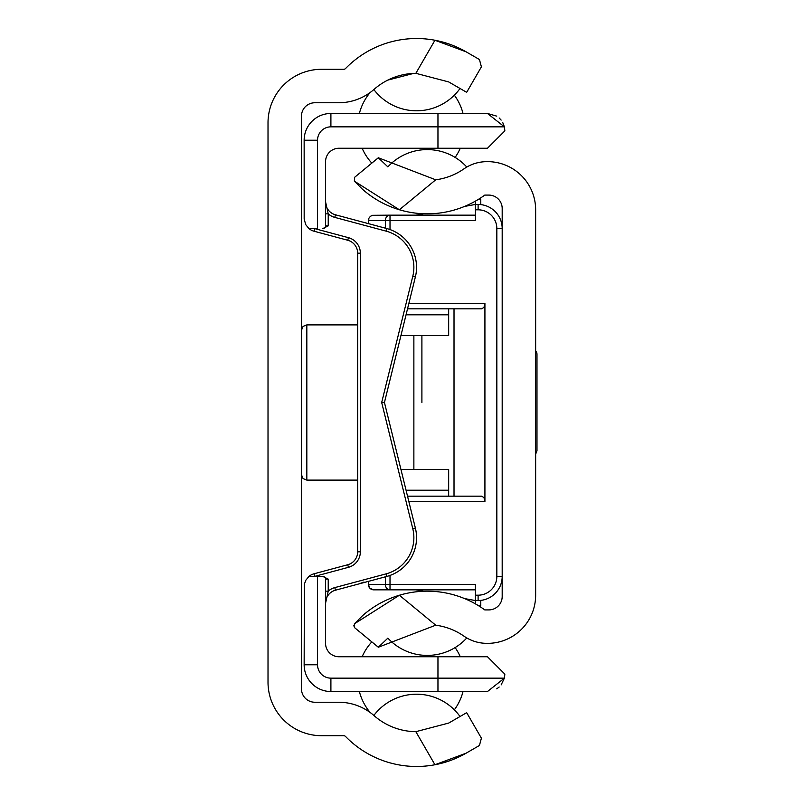 <?xml version="1.0" encoding="UTF-8"?>
<svg xmlns="http://www.w3.org/2000/svg" width="805" height="805" viewBox="0 0 805 805"><rect width="100%" height="100%" fill="white"/><g stroke="black" fill="none" stroke-linecap="round" stroke-linejoin="round"><path stroke-width="1.21" d="M466.065 51.792L434.942 40.25L415.853 73.325A64.229 64.229 0 0 0 374.063 89.375A53.522 53.522 0 0 1 338.664 102.758L314.856 102.758A13.383 13.383 0 0 0 301.473 116.141L301.473 688.859A13.383 13.383 0 0 0 314.856 702.242L338.664 702.242A53.522 53.522 0 0 1 374.063 715.625A64.229 64.229 0 0 0 415.853 731.675L434.942 764.75L466.065 753.208A99.025 99.025 0 0 1 345.576 736.505A2.677 2.677 0 0 0 343.665 735.7L321.547 735.7A53.522 53.522 0 0 1 268.015 682.167L268.015 122.833A53.522 53.522 0 0 1 321.547 69.3L343.665 69.3A2.677 2.677 0 0 0 345.576 68.495A99.025 99.025 0 0 1 466.065 51.792L479.438 59.52L466.065 51.792L479.438 59.52L481.4 66.835L466.679 92.323L481.4 66.835M372.936 714.659L371.689 713.653M371.578 713.552L370.914 713.049M370.803 712.968L370.099 712.445A53.522 53.522 0 0 1 359.372 691.535M378.33 647.24L435.726 625.193A64.229 64.229 0 0 1 463.952 636.141A40.139 40.139 0 0 0 483.976 643.235A48.169 48.169 0 0 0 535.647 595.187L535.647 209.813A48.169 48.169 0 0 0 483.976 161.765A40.139 40.139 0 0 0 463.952 168.859A64.229 64.229 0 0 1 435.726 179.807L399.391 209.763A97.687 97.687 0 0 1 362.371 189.165A26.807 26.807 0 0 0 362.522 189.296L354.341 181.135L399.391 209.763A97.687 97.687 0 0 0 484.781 195.092L488.806 195.092A13.383 13.383 0 0 1 502.189 208.475L502.189 596.525A13.383 13.383 0 0 1 488.806 609.908L484.781 609.908A97.687 97.687 0 0 0 399.391 595.237L354.341 623.865L354.633 627.709L378.33 647.24L387.869 638.134A53.522 53.522 0 0 0 466.799 637.952M372.936 90.341L371.689 91.347L372.936 90.341M371.578 91.448L370.914 91.951L371.578 91.448M370.803 92.032L370.099 92.555L370.803 92.032M435.726 179.807L378.33 157.76L354.633 177.291L354.341 181.135M466.799 167.048A53.522 53.522 0 0 0 387.869 166.877L378.33 157.76M387.829 80.097L413.75 73.376M421.901 402.5L421.901 335.594L421.901 402.5M357.672 480.112L306.826 480.112L306.826 324.888L357.672 324.888M481.4 738.165L466.679 712.677L481.4 738.165L479.438 745.48L466.065 753.208M466.679 712.677L448.667 723.081L415.853 731.675M415.853 73.325L448.667 81.919L466.679 92.323M373.862 715.444A53.522 53.522 0 0 1 460.027 716.52M460.027 88.48A53.522 53.522 0 0 1 373.862 89.556M325.562 225.863A2.677 2.677 0 0 1 322.886 228.54L328.229 225.863L325.562 225.863L325.562 161.634A13.383 13.383 0 0 1 338.935 148.251L487.468 148.251L504.866 130.863L504.393 126.848L487.468 113.465L496.745 116.141M325.562 213.848L328.229 213.848A16.06 16.06 0 0 0 334.779 217.39L386.108 231.136A37.473 37.473 0 0 1 412.784 276.296L381.681 402.5L412.784 528.704A37.473 37.473 0 0 1 386.108 573.864L334.779 587.61L335.474 590.196A13.383 13.383 0 0 0 325.562 603.126L328.229 591.152L325.562 591.152L325.562 579.137L328.229 579.137L322.886 576.461A2.677 2.677 0 0 1 325.562 579.137L325.562 643.366A13.383 13.383 0 0 0 338.935 656.749L487.468 656.749L504.866 674.137L504.393 678.152L501.143 684.904M322.886 576.461L308.909 576.461L305.769 580.304L304.381 584.209L304.149 664.779A26.766 26.766 0 0 0 330.905 691.535L487.468 691.535L504.393 678.152L330.905 678.152A13.383 13.383 0 0 1 317.532 664.779L317.532 576.461L323.6 576.461M487.468 113.465L330.905 113.465A26.766 26.766 0 0 0 304.149 140.221L304.169 219.141L305.769 224.696L308.909 228.54A13.383 13.383 0 0 0 314.061 231.226L347.75 240.252A13.383 13.383 0 0 1 357.672 253.183L357.672 551.817A13.383 13.383 0 0 1 347.75 564.748L314.061 573.774A13.383 13.383 0 0 0 308.909 576.461M323.6 228.54L322.886 228.54M308.909 228.54L317.532 228.54L317.532 140.221A13.383 13.383 0 0 1 330.905 126.848L437.96 126.848L437.96 148.251M328.229 225.863L328.229 213.848L325.562 201.874A13.383 13.383 0 0 0 335.474 214.804L334.779 217.39M381.681 402.5L384.438 402.5L415.38 276.94A40.139 40.139 0 0 0 386.792 228.55L335.474 214.804M335.474 590.196L386.792 576.45A40.139 40.139 0 0 0 415.38 528.06L384.438 402.5M499.181 117.993L501.143 120.096M502.753 122.541L504.393 126.848L437.96 126.848L437.96 113.465M499.17 687.017L496.755 688.849M386.108 573.864L386.792 576.45L358.648 583.987L364.041 582.055M407.521 496.172L481.833 496.172L484.016 497.742L484.922 501.525L484.922 303.475L484.016 307.258L481.833 308.828L407.521 308.828L481.833 308.828M390.012 229.556L390.012 220.51L475.433 220.51L475.433 209.813L478.11 209.813A18.736 18.736 0 0 1 496.836 228.54L496.836 576.461A18.736 18.736 0 0 1 478.11 595.187L475.433 595.187L475.433 584.49L390.012 584.49L390.012 575.444M464.596 598.598L475.433 600.54L475.433 603.881M415.954 589.844L423.732 591.242M415.954 215.156L423.732 213.758M464.596 206.402L475.433 204.46L475.433 209.813M475.433 201.119L475.433 204.46L478.11 204.46L478.11 209.813M480.776 204.601L480.776 199.107L478.824 199.107M373.731 589.844L369.948 588.274L368.378 584.49A5.353 5.353 0 0 0 373.731 589.844L390.012 589.844L390.012 584.49L385.374 584.49A5.353 4.639 90 0 0 390.012 589.844L475.433 589.844M475.433 215.156L390.012 215.156A5.353 4.639 90 0 0 385.374 220.51L390.012 220.51L390.012 215.156L372.544 215.297L370.391 216.334L368.911 218.195L368.378 223.619M475.433 595.187L475.433 600.54L478.11 600.54A24.09 24.09 0 0 0 502.189 576.461L496.836 576.461M535.647 350.789A5.353 5.353 0 0 1 536.985 354.331L536.985 450.669L536.985 354.331A5.353 5.353 0 0 0 535.647 350.789M502.189 228.54A24.09 24.09 0 0 0 478.11 204.46A24.09 24.09 0 0 1 502.189 228.54L496.836 228.54M475.433 600.54L478.11 600.54A24.09 24.09 0 0 0 502.189 576.461M400.93 335.594L448.667 335.594L448.667 308.828L454.02 308.828L454.02 496.172M368.378 581.381L368.378 584.49L385.374 584.49L385.374 576.833M448.667 469.406L400.93 469.406L448.667 469.406L448.667 490.205L406.052 490.205M448.667 496.172L448.667 490.205M478.824 605.893L480.776 605.893L480.776 600.399M435.726 625.193L399.391 595.237A97.687 97.687 0 0 0 362.371 615.835A26.807 26.807 0 0 1 362.522 615.704L354.341 623.865M354.633 627.709L353.677 625.374M413.871 335.594L413.871 469.406M314.403 576.461A10.707 10.707 0 0 1 314.755 576.36L348.444 567.324A16.06 16.06 0 0 0 360.348 551.817A16.06 16.06 0 0 1 348.444 567.324L347.75 564.748M334.779 587.61A16.06 16.06 0 0 0 328.229 591.152L328.229 579.137M437.96 656.749L437.96 691.535M314.755 576.36L314.061 573.774M357.672 253.183L360.348 253.183L360.348 551.817L357.672 551.817M360.348 253.183A16.06 16.06 0 0 0 348.444 237.676L347.75 240.252M348.444 237.676L314.755 228.64L314.061 231.226M415.38 276.94L412.784 276.296M386.792 228.55L386.108 231.136M412.784 528.704L415.38 528.06M304.149 664.779L317.532 664.779M330.905 691.535L330.905 678.152M330.905 113.465L330.905 126.848M304.149 140.221L317.532 140.221M484.922 303.475L408.839 303.475M408.839 501.525L484.922 501.525M478.11 600.54L478.11 595.187M368.378 220.51L385.374 220.51L385.374 228.167M448.667 314.795L406.052 314.795M371.829 641.887A53.522 53.522 0 0 0 362.139 656.749M454.342 709.839A53.522 53.522 0 0 0 463.026 691.535M460.259 656.749A53.522 53.522 0 0 0 455.127 647.582M370.099 92.555A53.522 53.522 0 0 0 359.372 113.465M362.139 148.251A53.522 53.522 0 0 0 371.829 163.113M455.127 157.418A53.522 53.522 0 0 0 460.259 148.251M463.026 113.465A53.522 53.522 0 0 0 454.342 95.161M306.826 324.888L303.072 326.428L301.473 330.241M306.826 480.112L303.072 478.573L301.473 474.759M535.647 454.211L536.985 450.669L535.647 454.211"/></g></svg>
